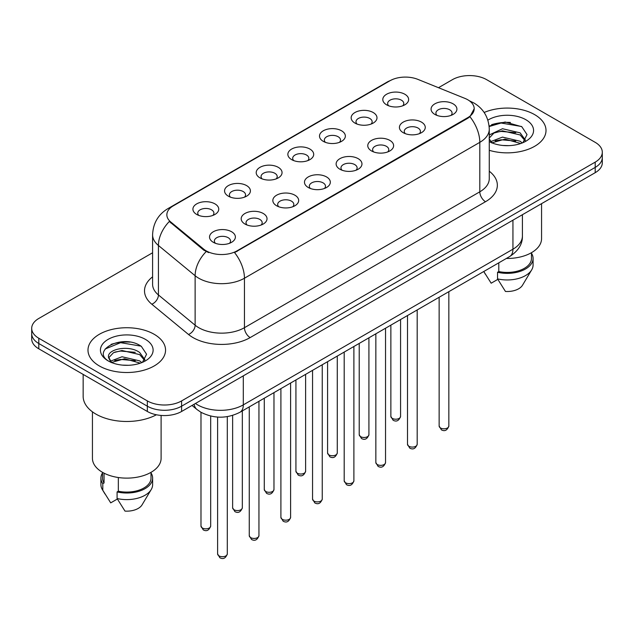 <?xml version="1.0" encoding="UTF-8"?>
<svg xmlns="http://www.w3.org/2000/svg" width="634" height="634" viewBox="0 0 634 634"><rect width="100%" height="100%" fill="white"/><g stroke="black" fill="none" stroke-linecap="round" stroke-linejoin="round"><path stroke-width="0.95" d="M354.929 123.075L354.929 123.075A12.926 7.465 180 0 1 354.929 112.527A12.926 7.465 180 0 1 373.212 112.527A12.926 7.465 180 0 1 373.212 123.075A12.926 7.465 180 0 1 354.929 123.075M371.088 124.066A8.076 4.668 0 0 0 372.15 121.76A8.076 4.668 0 0 0 369.781 118.463A8.076 4.668 0 0 0 360.984 117.448A8.076 4.668 0 0 0 355.991 121.76A8.076 4.668 0 0 0 357.053 124.066M323.285 141.35L323.285 141.35A12.926 7.465 180 0 1 323.285 130.794A12.926 7.465 180 0 1 341.567 130.794A12.926 7.465 180 0 1 341.567 141.35A12.926 7.465 180 0 1 323.285 141.35M339.444 142.341A8.076 4.668 0 0 0 340.506 140.035A8.076 4.668 0 0 0 338.136 136.73A8.076 4.668 0 0 0 329.331 135.724A8.076 4.668 0 0 0 324.346 140.035A8.076 4.668 0 0 0 325.401 142.341M291.64 159.625L291.64 159.625A12.926 7.465 180 0 1 291.64 149.069A12.926 7.465 180 0 1 309.915 149.069A12.926 7.465 180 0 1 309.915 159.625A12.926 7.465 180 0 1 291.64 159.625M307.799 160.608A8.076 4.668 0 0 0 308.853 158.302A8.076 4.668 0 0 0 306.491 155.005A8.076 4.668 0 0 0 297.687 153.991A8.076 4.668 0 0 0 292.694 158.302A8.076 4.668 0 0 0 293.756 160.608M259.988 177.892L259.988 177.892A12.926 7.465 180 0 1 259.988 167.336A12.926 7.465 180 0 1 278.271 167.336A12.926 7.465 180 0 1 278.271 177.892A12.926 7.465 180 0 1 259.988 177.892M276.147 178.883A8.076 4.668 0 0 0 277.209 176.577A8.076 4.668 0 0 0 274.839 173.272A8.076 4.668 0 0 0 266.034 172.266A8.076 4.668 0 0 0 261.049 176.577A8.076 4.668 0 0 0 262.111 178.883M228.343 196.168L228.343 196.168A12.926 7.465 180 0 1 228.343 185.611A12.926 7.465 180 0 1 246.618 185.611A12.926 7.465 180 0 1 246.618 196.168A12.926 7.465 180 0 1 228.343 196.168M244.502 197.158A8.076 4.668 0 0 0 245.556 194.844A8.076 4.668 0 0 0 243.194 191.547A8.076 4.668 0 0 0 234.39 190.533A8.076 4.668 0 0 0 229.405 194.844A8.076 4.668 0 0 0 230.459 197.158M196.691 214.435L196.691 214.435A12.926 7.465 180 0 1 196.691 203.886A12.926 7.465 180 0 1 214.974 203.886A12.926 7.465 180 0 1 214.974 214.435A12.926 7.465 180 0 1 196.691 214.435M212.85 215.425A8.076 4.668 0 0 0 213.912 213.119A8.076 4.668 0 0 0 211.55 209.822A8.076 4.668 0 0 0 202.745 208.808A8.076 4.668 0 0 0 197.753 213.119A8.076 4.668 0 0 0 198.814 215.425M386.582 104.808L386.582 104.808A12.926 7.465 180 0 1 386.582 94.252A12.926 7.465 180 0 1 404.857 94.252A12.926 7.465 180 0 1 404.857 104.808A12.926 7.465 180 0 1 386.582 104.808M402.741 105.799A8.076 4.668 0 0 0 403.795 103.485A8.076 4.668 0 0 0 401.433 100.188A8.076 4.668 0 0 0 392.628 99.181A8.076 4.668 0 0 0 387.643 103.485A8.076 4.668 0 0 0 388.697 105.799M403.2 132.672L403.2 132.672A12.926 7.465 180 0 1 403.2 122.124A12.926 7.465 180 0 1 421.483 122.124A12.926 7.465 180 0 1 421.483 132.672A12.926 7.465 180 0 1 403.2 132.672M419.359 133.663A8.076 4.668 0 0 0 420.421 131.357A8.076 4.668 0 0 0 418.052 128.06A8.076 4.668 0 0 0 409.247 127.046A8.076 4.668 0 0 0 404.262 131.357A8.076 4.668 0 0 0 405.324 133.663M371.556 150.947L371.556 150.947A12.926 7.465 180 0 1 371.556 140.391A12.926 7.465 180 0 1 389.839 140.391A12.926 7.465 180 0 1 389.839 150.947A12.926 7.465 180 0 1 371.556 150.947M387.715 151.938A8.076 4.668 0 0 0 388.777 149.632A8.076 4.668 0 0 0 386.407 146.327A8.076 4.668 0 0 0 377.602 145.321A8.076 4.668 0 0 0 372.618 149.632A8.076 4.668 0 0 0 373.672 151.938M339.911 169.223A12.926 7.465 180 0 1 339.903 169.223A12.926 7.465 180 0 1 339.911 158.666A12.926 7.465 180 0 1 358.186 158.666A12.926 7.465 180 0 1 358.186 169.223A12.926 7.465 180 0 1 339.911 169.223M356.07 170.205A8.076 4.668 0 0 0 357.124 167.899A8.076 4.668 0 0 0 354.763 164.602A8.076 4.668 0 0 0 345.958 163.588A8.076 4.668 0 0 0 340.965 167.899A8.076 4.668 0 0 0 342.027 170.205M308.259 187.49L308.259 187.49A12.926 7.465 180 0 1 308.259 176.934A12.926 7.465 180 0 1 326.542 176.934A12.926 7.465 180 0 1 326.542 187.49A12.926 7.465 180 0 1 308.259 187.49M324.418 188.48A8.076 4.668 0 0 0 325.48 186.174A8.076 4.668 0 0 0 323.11 182.877A8.076 4.668 0 0 0 314.305 181.863A8.076 4.668 0 0 0 309.321 186.174A8.076 4.668 0 0 0 310.383 188.48M276.614 205.765L276.614 205.765A12.926 7.465 180 0 1 276.614 195.209A12.926 7.465 180 0 1 294.889 195.209A12.926 7.465 180 0 1 294.889 205.765A12.926 7.465 180 0 1 276.614 205.765M292.773 206.755A8.076 4.668 0 0 0 293.827 204.441A8.076 4.668 0 0 0 291.466 201.144A8.076 4.668 0 0 0 282.661 200.138A8.076 4.668 0 0 0 277.676 204.441A8.076 4.668 0 0 0 278.73 206.755M244.962 224.032L244.962 224.032A12.926 7.465 180 0 1 244.962 213.484A12.926 7.465 180 0 1 263.245 213.484A12.926 7.465 180 0 1 263.245 224.032A12.926 7.465 180 0 1 244.962 224.032M261.121 225.022A8.076 4.668 0 0 0 262.183 222.716A8.076 4.668 0 0 0 259.821 219.419A8.076 4.668 0 0 0 251.016 218.405A8.076 4.668 0 0 0 246.024 222.716A8.076 4.668 0 0 0 247.086 225.022M213.317 242.307L213.317 242.307A12.926 7.465 180 0 1 213.317 231.751A12.926 7.465 180 0 1 231.6 231.751A12.926 7.465 180 0 1 231.6 242.307A12.926 7.465 180 0 1 213.317 242.307M229.476 243.297A8.076 4.668 0 0 0 230.538 240.983A8.076 4.668 0 0 0 228.169 237.687A8.076 4.668 0 0 0 219.364 236.68A8.076 4.668 0 0 0 214.379 240.983A8.076 4.668 0 0 0 215.441 243.297M434.853 114.405L434.853 114.405A12.926 7.465 180 0 1 434.853 103.849A12.926 7.465 180 0 1 453.128 103.849A12.926 7.465 180 0 1 453.128 114.405A12.926 7.465 180 0 1 434.853 114.405M451.012 115.396A8.076 4.668 0 0 0 452.066 113.082A8.076 4.668 0 0 0 449.704 109.785A8.076 4.668 0 0 0 440.899 108.779A8.076 4.668 0 0 0 435.915 113.082A8.076 4.668 0 0 0 436.969 115.396M464.896 98.381A21.81 12.593 180 0 1 467.813 99.792A21.81 12.593 180 0 1 474.2 108.699A21.81 12.593 180 0 1 467.813 117.607L237.021 250.85A21.81 12.593 180 0 1 203.736 249.17L170.792 222.011A21.81 12.593 180 0 1 166.853 214.783A21.81 12.593 180 0 1 173.24 205.884L389.926 80.78A21.81 12.593 180 0 1 417.861 79.369L464.896 98.381M534.652 114.635A38.777 22.388 0 0 0 484.154 112.472A38.777 22.388 0 0 1 534.652 114.635A38.777 22.388 0 0 1 546.009 130.469A38.777 22.388 0 0 0 534.652 114.635M154.189 334.292A38.777 22.388 0 0 0 111.933 329.434A38.777 22.388 0 0 0 87.991 350.119A38.777 22.388 0 0 0 99.348 365.953A38.777 22.388 0 0 0 141.612 370.803A38.777 22.388 0 0 0 165.553 350.119A38.777 22.388 0 0 0 154.189 334.292A38.777 22.388 0 0 0 111.933 329.434A38.777 22.388 0 0 0 87.991 350.119A38.777 22.388 0 0 0 99.348 365.953A38.777 22.388 0 0 0 141.612 370.803A38.777 22.388 0 0 0 165.553 350.119A38.777 22.388 0 0 0 154.189 334.292M474.2 108.699L469.929 116.719L467.813 118.249L234.572 252.601A28.276 16.326 60 0 1 244.447 278.223A32.318 18.655 180 0 1 198.751 278.223A32.318 18.655 180 0 1 195.129 275.735L158.429 245.469A32.318 18.655 180 0 1 152.588 234.77L152.588 284.238A32.318 18.655 0 0 0 158.429 294.945L195.129 325.202A32.318 18.655 0 0 0 198.751 327.691A32.318 18.655 0 0 0 244.447 327.691L479.811 191.809A32.318 18.655 0 0 0 489.274 178.622L489.274 129.146A32.318 18.655 180 0 1 479.811 142.341A28.276 16.326 -120 0 0 469.929 116.719M152.588 252.768L38.801 318.458A24.235 13.996 0 0 0 31.7 328.357L31.7 338.905A24.235 13.996 0 0 0 38.801 348.803L147.334 411.466L147.334 406.188A24.235 13.996 0 0 0 181.609 406.188L595.199 167.408A24.235 13.996 0 0 0 602.3 157.509A24.235 13.996 0 0 1 595.199 167.408L181.609 406.188A24.235 13.996 0 0 1 147.334 406.188L38.801 343.525L147.334 406.188L147.334 400.91A24.235 13.996 0 0 0 181.609 400.91L595.199 162.13A24.235 13.996 0 0 0 602.3 152.231A24.235 13.996 0 0 0 595.199 142.341L486.666 79.678A24.235 13.996 0 0 0 452.391 79.678L438.482 87.706M31.7 333.635A24.235 13.996 0 0 0 38.801 343.525A24.235 13.996 0 0 1 31.7 333.635M208.634 252.601L203.736 250.121L169.326 221.48A28.276 18.909 129.5 0 0 158.429 245.469L158.429 294.945A8.076 5.405 -50.5 0 1 151.811 304.217A40.394 23.323 180 0 1 152.588 276.844M489.274 150.313A38.777 22.388 0 0 0 546.009 130.469A38.777 22.388 0 0 1 489.274 150.313M31.7 328.357A24.235 13.996 0 0 0 38.801 338.247L147.334 400.91M130.002 342.114A32.318 18.655 0 0 0 111.093 344.365M510.457 122.457A32.318 18.655 0 0 0 491.548 124.708M147.334 411.466A24.235 13.996 0 0 0 181.609 411.466L595.199 172.686A24.235 13.996 0 0 0 602.3 162.787L602.3 152.231M506.36 258.466A34.331 19.82 0 0 0 541.563 238.646L541.563 203.649M502.817 145.463L508.975 145.646M490.74 141.596L502.5 137.11L520.142 141.231L522.281 142.951M491.604 142.904L505.029 139.108L520.142 143.332M489.274 138.989L491.984 142.872M489.274 135.494L489.591 134.788L502.5 128.734L520.142 132.855L525.388 140.106M489.076 138.22L493.949 133.037L502.469 130.85L520.142 134.947L524.976 140.653M489.274 141.596A26.343 15.208 0 0 0 525.855 141.224A26.343 15.208 0 0 0 525.855 119.715A26.343 15.208 0 0 0 487.871 120.151M522.899 142.69L527.028 134.59L521.806 126.721L505.163 122.013L489.107 126.055M483.837 271.614L491.168 283.208L497.825 279.364M498.792 262.833L498.792 271.55A24.235 13.996 0 0 0 531.466 258.434L531.466 252.689M498.792 271.55L497.539 272.271L497.539 278.873L505.449 291.458A16.159 9.328 0 0 0 522.503 285.229L531.664 269.902A25.851 14.923 0 0 0 533.083 265.036L533.083 258.434A25.851 14.923 0 0 0 531.466 253.243M497.539 278.873A25.851 14.923 0 0 0 531.664 269.902M497.539 272.271A25.851 14.923 0 0 0 533.083 258.434M489.155 126.538L501.066 123.02L521.449 126.483M495.257 132.451L501.066 131.397L515.751 132.68M495.186 140.843L501.066 139.773L515.727 141.049M490.629 141.469L491.081 141.255M83.149 374.409L83.149 396.298A43.627 25.186 0 0 0 95.924 414.105A43.627 25.186 0 0 0 156.424 414.771M92.437 411.831L92.437 458.303A34.331 19.82 0 0 0 102.494 472.322A34.331 19.82 0 0 0 139.908 476.617A34.331 19.82 0 0 0 161.107 458.303L161.107 415.429M122.362 365.113L128.52 365.295M110.284 361.253L122.045 356.76L139.686 360.889L141.826 362.6M111.148 362.561L124.573 358.757L139.686 362.981M108.509 356.823L111.529 362.529M108.541 357.33C106.67 349.231 128.9 344.452 139.686 352.512L144.932 359.763M108.62 357.877L113.494 352.686L122.013 350.507L139.686 354.604L144.52 360.302M142.444 362.347L146.573 354.24L141.35 346.378C122.869 333.096 90.028 350.594 108.993 361.332L109.08 361.388M145.4 339.364A26.343 15.208 0 0 0 108.145 339.364A26.343 15.208 0 0 0 108.145 360.873A26.343 15.208 0 0 0 145.4 360.873A26.343 15.208 0 0 0 145.4 339.364M102.534 472.346L102.534 478.091A24.235 13.996 0 0 0 104.055 482.965L104.055 473.162M102.534 472.901A25.851 14.923 0 0 0 100.917 478.091L100.917 484.685A25.851 14.923 0 0 0 102.336 489.559A25.851 14.923 0 0 0 102.803 490.28L110.712 502.865L117.369 499.021M102.803 490.28L102.803 483.687L104.055 482.965M100.917 478.091A25.851 14.923 0 0 0 102.803 483.687M111.101 362.537L108.596 357.75M118.336 477.513L118.336 491.207A24.235 13.996 0 0 0 151.011 478.091L151.011 472.346M118.336 491.207L117.084 491.929L117.084 498.522L124.993 511.107A16.159 9.328 0 0 0 142.048 504.878L151.209 489.559A25.851 14.923 0 0 0 152.628 484.685L152.628 478.091A25.851 14.923 0 0 0 151.011 472.901M117.084 498.522A25.851 14.923 0 0 0 151.209 489.559M117.084 491.929A25.851 14.923 0 0 0 152.628 478.091M105.141 349.017L120.611 342.669L140.994 346.14M114.802 352.1L120.611 351.046L135.296 352.338M114.73 360.5L120.611 359.423L135.272 360.706M110.173 361.118L110.625 360.912M237.021 250.85L237.021 251.5M203.736 249.17L203.736 250.121M170.792 222.011L170.792 222.962M467.813 117.607L467.813 118.249M250.161 337.589A8.076 4.668 60 0 1 244.447 327.691L244.447 278.223L479.811 142.341L479.811 191.809A8.076 4.668 60 0 0 485.517 201.707L250.161 337.589A40.394 23.323 180 0 1 193.037 337.589A40.394 23.323 180 0 1 188.512 334.475L151.811 304.217M489.274 129.146C488.727 117.528 483.615 108.818 473.955 103.009L469.873 101.02A28.276 13.243 112 0 0 469.493 100.885M170.831 207.532A28.276 16.326 -120 0 0 167.907 208.634C158.238 214.435 153.135 223.152 152.588 234.77M167.907 208.634L387.548 81.826A28.276 16.326 60 0 1 389.688 80.914M206.145 251.619A28.276 18.909 129.5 0 0 195.129 275.735L195.129 325.202A8.076 5.405 -50.5 0 1 188.512 334.475M489.274 171.228A40.394 23.323 180 0 1 485.517 201.707M181.609 400.91L181.609 411.466M595.199 162.13L595.199 172.686M38.801 338.247L38.801 348.803M195.438 403.486A32.318 18.655 0 0 0 197.61 404.872A32.318 18.655 0 0 0 243.305 404.872L512.938 249.202A32.318 18.655 0 0 0 522.408 236.007C522.638 244.027 518.374 250.89 509.593 256.596L239.961 412.266A16.159 9.328 60 0 0 243.305 404.872L243.305 375.851M512.938 220.18L512.938 249.202A16.159 9.328 60 0 1 509.593 256.596M194.131 404.238A16.159 10.81 129.5 0 0 196.944 409.493L192.039 405.451M448.84 426.016C447.239 430.375 444.759 431.651 441.399 429.844L439.14 426.016A4.85 2.798 0 0 0 440.559 427.998A4.85 2.798 0 0 0 445.845 428.6A4.85 2.798 0 0 0 448.84 426.016L448.84 291.672M392.287 418.392A4.85 2.798 0 0 0 397.573 419.003A4.85 2.798 0 0 0 400.569 416.419C398.968 420.778 396.488 422.054 393.128 420.247L390.869 416.419A4.85 2.798 0 0 0 392.287 418.392M417.188 444.283C415.595 448.65 413.114 449.926 409.754 448.111L407.496 444.283A4.85 2.798 0 0 0 408.914 446.265A4.85 2.798 0 0 0 414.2 446.875A4.85 2.798 0 0 0 417.188 444.283L417.188 309.947M385.543 462.558C383.942 466.917 381.47 468.193 378.102 466.386L375.851 462.558A4.85 2.798 0 0 0 377.27 464.54A4.85 2.798 0 0 0 382.548 465.142A4.85 2.798 0 0 0 385.543 462.558L385.543 328.222M353.891 480.834C352.298 485.192 349.817 486.468 346.457 484.661L344.199 480.834A4.85 2.798 0 0 0 345.617 482.807A4.85 2.798 0 0 0 350.903 483.417A4.85 2.798 0 0 0 353.891 480.834L353.891 346.489M322.246 499.101C320.653 503.459 318.173 504.735 314.813 502.928L312.554 499.101A4.85 2.798 0 0 0 313.973 501.082A4.85 2.798 0 0 0 319.259 501.684A4.85 2.798 0 0 0 322.246 499.101L322.246 364.764M360.643 436.668A4.85 2.798 0 0 0 365.929 437.278A4.85 2.798 0 0 0 368.917 434.686C367.324 439.045 364.843 440.321 361.483 438.514L359.224 434.686A4.85 2.798 0 0 0 360.643 436.668M328.998 454.943A4.85 2.798 0 0 0 334.276 455.545A4.85 2.798 0 0 0 337.272 452.961C335.671 457.32 333.199 458.596 329.831 456.789L327.58 452.961A4.85 2.798 0 0 0 328.998 454.943M297.346 473.21A4.85 2.798 0 0 0 302.632 473.82A4.85 2.798 0 0 0 305.62 471.228C304.027 475.595 301.546 476.871 298.186 475.064L295.927 471.228A4.85 2.798 0 0 0 297.346 473.21M290.602 517.376C289.001 521.734 286.52 523.01 283.16 521.203L280.902 517.376A4.85 2.798 0 0 0 282.328 519.349A4.85 2.798 0 0 0 287.606 519.959A4.85 2.798 0 0 0 290.602 517.376L290.602 383.031M258.949 535.643C257.356 540.002 254.876 541.278 251.516 539.471L249.257 535.643A4.85 2.798 0 0 0 250.676 537.624A4.85 2.798 0 0 0 255.962 538.226A4.85 2.798 0 0 0 258.949 535.643L258.949 401.306M227.305 553.918C225.712 558.277 223.231 559.553 219.863 557.746L217.613 553.918A4.85 2.798 0 0 0 219.031 555.891A4.85 2.798 0 0 0 224.309 556.501A4.85 2.798 0 0 0 227.305 553.918L227.305 416.625M265.701 491.485A4.85 2.798 0 0 0 270.987 492.087A4.85 2.798 0 0 0 273.975 489.503C272.382 493.862 269.902 495.138 266.542 493.331L264.283 489.503A4.85 2.798 0 0 0 265.701 491.485M234.057 509.752A4.85 2.798 0 0 0 239.335 510.362A4.85 2.798 0 0 0 242.331 507.779C240.73 512.137 238.249 513.413 234.889 511.606L232.63 507.779A4.85 2.798 0 0 0 234.057 509.752M202.405 528.027A4.85 2.798 0 0 0 207.69 528.629A4.85 2.798 0 0 0 210.678 526.046C209.085 530.404 206.605 531.68 203.245 529.873L200.986 526.046A4.85 2.798 0 0 0 202.405 528.027M387.548 81.826L392.731 79.409M469.873 101.02L469.445 100.854M239.961 412.266C226.956 418.805 213.959 418.805 200.954 412.266L196.944 409.493M522.408 236.007L522.408 214.712M439.14 426.016L439.14 297.275M400.569 416.419L400.569 319.544M390.869 416.419L390.869 325.139M407.496 444.283L407.496 315.542M375.851 462.558L375.851 333.817M344.199 480.834L344.199 352.084M312.554 499.101L312.554 370.359M368.917 434.686L368.917 337.819M359.224 434.686L359.224 343.414M337.272 452.961L337.272 356.086M327.58 452.961L327.58 361.681M305.62 471.228L305.62 374.361M295.927 471.228L295.927 379.956M485.414 274.292L483.758 271.518M104.959 493.949L102.336 489.559M280.902 517.376L280.902 388.626M249.257 535.643L249.257 406.901M217.613 553.918L217.613 417.069M273.975 489.503L273.975 392.628M264.283 489.503L264.283 398.223M242.331 507.779L242.331 410.903M232.63 507.779L232.63 415.405M210.678 526.046L210.678 416.055M200.986 526.046L200.986 412.29"/></g></svg>
